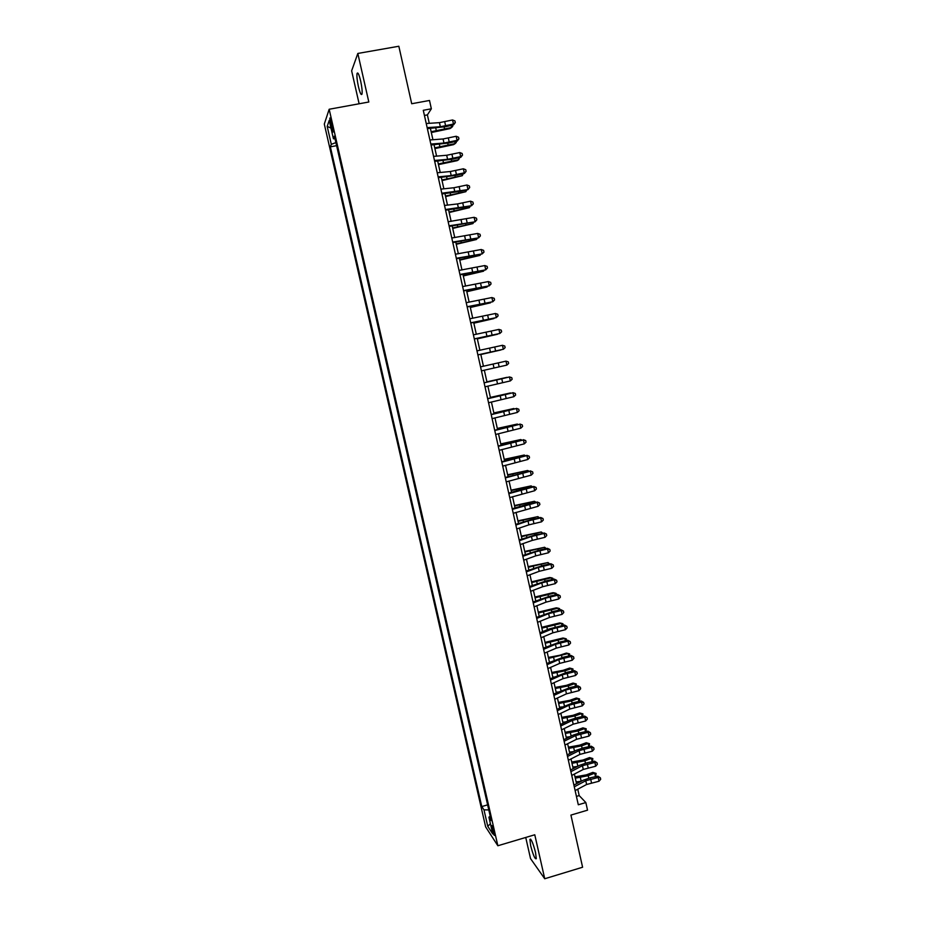 <?xml version="1.0" encoding="UTF-8"?>
<svg xmlns="http://www.w3.org/2000/svg" width="925" height="925" viewBox="0 0 925 925"><rect width="100%" height="100%" fill="white"/><g stroke="black" fill="none" stroke-linecap="round" stroke-linejoin="round"><path stroke-width="1.39" d="M535.517 852.388C533.008 842.918 531.135 838.582 529.898 839.391L530.673 845.716C533.147 855.128 535.02 859.452 536.28 858.701L535.517 852.388M360.646 80.949C358.993 74.277 357.79 71.803 357.038 73.549C356.668 76.22 357.131 80.568 358.426 86.603C360.056 93.252 361.259 95.714 362.022 93.992C362.392 91.367 361.929 87.019 360.646 80.949M494.181 832.118C492.933 827.32 492.065 825.135 491.557 825.562L492.019 828.846C493.268 833.633 494.135 835.818 494.644 835.402L494.181 832.118M525.735 837.472L530.534 858.585L544.732 878.75L582.6 867.234L570.922 815.087L587.537 810.173L585.837 802.553L579.189 795.593L577.767 789.198M324.305 124.066L485.648 826.904L497.858 845.751L329.173 109.254L324.305 124.066M329.173 109.254L368.821 102.004L357.825 53.453L351.639 70.832L359.12 103.773M357.825 53.453L398.837 46.25L411.706 103.739L429.501 100.467L431.351 108.803L423.28 110.295L578.298 804.773L585.837 802.553M330.618 124.447L331.451 128.112C332.283 131.489 332.838 132.749 333.127 131.882L331.474 121.973C330.641 118.597 330.086 117.348 329.809 118.215L330.618 124.447L331.983 124.193M490.215 816.151L488.909 817.168L491.244 820.637L334.411 136.102L333.416 138.75L335.035 138.819M488.909 817.168L492.748 833.934L487.764 826.303L483.983 809.849L481.775 806.565L330.364 146.832L331.312 144.335L327.196 126.39L329.219 120.435L333.416 138.75M544.732 878.75L534.777 834.778L497.858 845.751M429.269 123.314L427.385 114.897L431.351 108.803M576.541 783.718L574.39 774.075M573.176 768.652L571.014 758.916M569.812 753.551L567.626 743.735M566.435 738.416L564.238 728.53M563.059 723.257L560.839 713.291M559.671 708.076L557.428 698.017M556.283 692.86L554.017 682.719M552.884 677.609L550.595 667.388M549.473 662.335L547.172 652.021M546.062 647.026L543.738 636.631M542.64 631.683L540.304 621.207M539.206 616.316L536.858 605.748M535.772 600.915L533.401 590.266M532.337 585.49L529.944 574.749M528.892 570.031L526.475 559.209M525.435 554.538L522.995 543.634M521.977 539.021L519.515 528.025M518.509 523.469L516.034 512.381M515.028 507.883L512.543 496.713M511.548 492.262L509.039 481.012M508.056 476.618L505.524 465.275M504.564 460.951L502.009 449.504M501.061 445.237L498.483 433.709M497.546 429.501L494.956 417.88M494.031 413.729L491.418 402.028M490.504 397.923L487.88 386.13M486.978 382.094L484.33 370.208M483.44 366.219L480.78 354.298M479.878 350.251L477.231 338.377M476.306 334.26L473.669 322.432M472.733 318.223L470.108 306.441M469.148 302.163L466.535 290.415M465.564 286.068L462.951 274.367M461.968 269.95L459.367 258.283M458.361 253.785L455.771 242.165M454.753 237.586L452.175 226.024M451.134 221.364L448.567 209.836M447.503 205.107L444.948 193.626M443.873 188.816L441.317 177.38M440.231 172.489L437.687 161.1M436.588 156.128L434.056 144.786M432.923 139.733L430.414 128.436M424.436 115.44L427.385 114.897M576.425 796.402L579.189 795.593M335.902 142.589L331.312 144.335M336.608 145.664L330.364 146.832M487.625 804.866L481.775 806.565M483.983 809.849L488.793 809.942M330.977 128.089L327.196 126.39M487.764 826.303L490.412 823.712M426.228 123.511L439.444 122.655L452.556 119.973L453.458 124.054L455.308 122.574L453.62 124.829L445.827 126.656L427.385 128.644M427.153 127.627L440.346 126.737L453.458 124.054L453.62 124.829M452.556 119.973L454.95 120.944L455.308 122.574M431.316 132.529L450.024 128.587L451.585 127.511L431.142 131.743M452.452 125.106L452.73 126.367L451.585 127.511L451.111 125.418M429.905 139.964L443.075 138.97L456.164 136.276L457.066 140.357L458.916 138.866L457.216 141.074L449.434 142.889L431.038 145.017M430.819 144.069L443.977 143.051L457.066 140.357L457.216 141.074M456.164 136.276L458.557 137.235L458.916 138.866M433.571 156.383L446.694 155.261L459.771 152.556L460.673 156.614L462.512 155.111L460.812 157.285L453.03 159.1L434.681 161.366M434.484 160.488L447.596 159.331L460.673 156.614L460.812 157.285M459.771 152.556L462.153 153.492L462.512 155.111M437.236 172.778L450.313 171.518L463.367 168.789L464.269 172.848L466.108 171.333L464.396 173.461L456.615 175.276L438.323 177.681M438.149 176.872L451.215 175.577L464.269 172.848L464.396 173.461M463.367 168.789L465.749 169.714L466.108 171.333M440.878 189.139L453.921 187.74L466.963 185L467.853 189.047L469.692 187.521L467.969 189.613L460.199 191.417L441.953 193.949M441.792 193.221L467.969 189.613M466.963 185L469.333 185.913L469.692 187.521M434.9 148.59L453.585 144.635L455.146 143.606L434.738 147.861M456.048 141.34L456.291 142.438L455.146 143.606L454.718 141.652M438.473 164.627L457.135 160.661L458.708 159.678L438.323 163.945M459.644 157.551L458.708 159.678L458.314 157.863M442.046 180.618L462.269 175.704L441.907 179.993M463.228 173.738L462.269 175.704L461.899 174.039M445.607 196.586L465.807 191.706L445.48 196.019M466.801 189.879L465.807 191.706L465.472 190.192M444.52 205.454L457.517 203.928L470.536 201.176L471.438 205.211L473.311 203.882L471.542 205.72L463.783 207.524L445.584 210.195M445.434 209.536L471.542 205.72M470.536 201.176L472.906 202.066L473.265 203.685M449.157 212.519L469.357 207.674L449.041 212.01M470.374 205.998L469.357 207.674L469.044 206.298M448.163 221.746L474.12 217.317L475.011 221.352L476.837 219.803L475.103 221.803L449.203 226.405M449.064 225.816L475.103 221.803M474.12 217.317L476.479 218.196L476.837 219.803M452.707 228.429L472.883 223.607L452.603 227.966M473.935 222.069L472.883 223.607L472.606 222.382M451.793 238.002L477.682 233.435L478.572 237.448L480.399 235.898L478.653 237.852L452.811 242.593M452.695 242.061L478.653 237.852M477.682 233.435L480.04 234.291L480.399 235.898M456.245 244.292L476.41 239.517L456.152 243.888M477.497 238.118L476.41 239.517L476.167 238.43M455.412 254.225L481.243 249.507L482.133 253.519L483.983 252.097L482.203 253.878L456.418 258.734M456.314 258.272L482.203 253.878M481.243 249.507L483.602 250.351L483.948 251.947M459.783 260.133L479.925 255.392L459.702 259.786M480.954 254.155L479.925 255.392L479.717 254.444M459.02 270.412L484.804 265.556L485.683 269.557L487.498 267.972L485.741 269.857L460.014 274.852M459.922 274.459L485.741 269.857M484.804 265.556L487.151 266.377L487.498 267.972M463.309 275.951L483.44 271.233L463.24 275.638M484.284 270.192L483.44 271.233L483.266 270.424M462.627 286.577L488.342 281.57L489.233 285.559L491.036 283.963L489.279 285.813L463.598 290.936M463.529 290.612L489.279 285.813M488.342 281.57L490.689 282.368L491.036 283.963M466.824 291.722L486.943 287.039L466.767 291.468M487.625 286.183L486.943 287.039L486.793 286.38M466.223 302.695L491.892 297.549L492.771 301.538L494.574 299.931L492.805 301.735L467.183 306.973M467.125 306.718L492.805 301.735M491.892 297.549L494.216 298.336L494.574 299.931M470.339 307.47L490.447 302.822L470.293 307.273M490.967 302.151L490.331 302.29M469.819 318.79L495.418 313.494L496.297 317.472L498.101 315.864L496.32 317.622L470.756 322.998M470.721 322.802L496.32 317.622M495.418 313.494L497.754 314.269L498.101 315.864M473.843 323.183L493.938 318.57L473.808 323.033M473.403 334.85L498.945 329.404L499.824 333.382L501.627 331.797L499.835 333.474L474.328 338.978M474.294 338.862L499.835 333.474M498.945 329.404L501.269 330.167L501.616 331.751M477.335 338.862L497.419 334.283L477.312 338.77M476.976 350.876L502.46 345.291L503.339 349.257L505.131 347.638L504.784 346.031L502.46 345.291M477.878 354.876L503.339 349.257L477.89 354.934M503.339 349.303L505.131 347.638M480.827 354.518L500.899 349.974L480.815 354.472M480.549 366.867L505.975 361.143L506.854 365.109L508.634 363.456L508.288 361.872L505.975 361.143M481.439 370.856L506.854 365.109M484.11 382.834L509.478 376.972L484.099 382.765M485.001 386.812L510.357 380.915L509.478 376.972L511.791 377.678L512.138 379.262L510.357 380.915M509.455 376.926L511.791 377.678M486.92 381.84L506.958 377.342L486.932 381.886M487.672 398.756L512.982 392.755L487.637 398.629M488.562 402.733L513.849 396.698L512.982 392.755L515.283 393.449L515.63 395.021L513.849 396.698M512.947 392.663L515.283 393.449M490.389 397.403L510.427 392.952L490.412 397.507M491.221 414.654L516.474 408.515L491.175 414.458M492.1 418.632L517.341 412.446L516.474 408.515L518.763 409.197L519.11 410.769L517.341 412.446M516.428 408.364L518.763 409.197M493.858 412.943L513.872 408.515L493.892 413.093M494.759 430.518L519.954 424.24L494.702 430.264M495.638 434.484L520.821 428.171L519.954 424.24L522.243 424.899L522.59 426.471L520.821 428.171M519.896 424.043L522.243 424.899M497.315 428.448L517.318 424.055L497.361 428.645M517.433 424.598L518.104 424.448M498.297 446.359L523.434 439.93L498.217 446.035M499.176 450.313L524.302 443.85L523.434 439.93L525.712 440.578L526.059 442.15L524.302 443.85M523.365 439.687L525.712 440.578M500.76 443.919L520.752 439.56L500.818 444.173M520.902 440.242L520.752 439.56L521.758 440.046M501.824 462.153L526.903 455.597L501.732 461.76M502.703 466.108L527.77 459.505L526.903 455.597L529.181 456.233L529.516 457.794L527.77 459.505M526.822 455.308L529.181 456.233M504.206 459.367L524.186 455.042L504.275 459.667M524.371 455.852L524.186 455.042L525.412 455.62M505.339 477.924L530.36 471.23L505.235 477.473M506.218 481.867L531.227 475.138L530.36 471.23L532.638 471.842L532.973 473.403L531.227 475.138M530.279 470.883L532.638 471.842M507.652 474.779L527.608 470.49L507.721 475.138M527.817 471.426L527.608 470.49L529.065 471.149M508.854 493.661L533.817 486.828L526.082 488.123L508.738 493.141M509.733 497.592L534.685 490.724L533.817 486.828L536.084 487.429L536.431 488.99L534.685 490.724M533.725 486.434L536.084 487.429M511.074 490.169L531.031 485.903L511.167 490.574M531.262 486.978L531.031 485.903L532.58 486.689M512.357 509.374L537.263 502.402L529.528 503.639L512.23 508.785M513.236 513.294L538.13 506.287L537.263 502.402L539.529 502.992L539.876 504.541L538.13 506.287M537.159 501.963L539.529 502.992M514.508 505.524L534.442 501.292L514.601 505.975M534.708 502.495L534.442 501.292L536.014 502.217M515.861 525.053L528.013 520.972L540.709 517.942L532.962 519.122L515.711 524.394M516.728 528.961L528.88 524.857L541.564 521.827L540.709 517.942L542.963 518.509L543.31 520.058L541.564 521.827M540.593 517.457L542.963 518.509M517.919 520.844L537.841 516.647L518.035 521.353M538.142 517.988L537.841 516.647L539.448 517.699M519.353 540.697L531.47 536.5L544.143 533.447L536.396 534.581L519.191 539.98M520.22 544.594L532.326 540.373L544.998 537.321L544.143 533.447L546.398 534.002L546.733 535.552L544.998 537.321M544.016 532.916L546.398 534.002M521.33 536.142L541.241 531.979L521.457 536.697M541.564 533.447L541.241 531.979L542.871 533.158M522.833 556.307L534.916 551.994L547.577 548.93L547.427 548.34L539.818 550.005L522.66 555.532M523.7 560.203L535.772 555.856L548.433 552.792L547.577 548.93L549.82 549.473L550.155 551.011L548.433 552.792M547.427 548.34L549.82 549.473M524.741 551.416L544.628 547.276L524.868 552.005M544.987 548.872L544.628 547.276L546.293 548.594M526.313 571.893L538.35 567.453L550.999 564.377L550.837 563.741L543.241 565.395L526.128 571.049M527.181 575.778L539.206 571.315L551.843 568.239L550.999 564.377L553.231 564.898L553.578 566.447L551.843 568.239M550.837 563.741L553.231 564.898M528.129 566.643L548.016 562.539L528.279 567.291M548.398 564.273L548.016 562.539L549.704 563.984M529.782 587.433L541.784 582.877L554.41 579.79L554.248 579.108L546.652 580.761L529.586 586.531M530.649 591.318L542.64 586.739L555.266 583.64L554.41 579.79L556.642 580.299L556.989 581.837L555.266 583.64M554.248 579.108L556.642 580.299M531.528 581.848L549.589 577.535L551.393 577.778L531.678 582.553M551.809 579.64L551.393 577.778L552.873 578.298L553.104 579.362M533.251 602.961L545.207 598.278L557.821 595.18L557.648 594.451L550.051 596.093L533.031 601.99M534.107 606.835L546.062 602.129L558.665 599.018L557.821 595.18L560.041 595.677L560.388 597.215L558.665 599.018M557.648 594.451L560.041 595.677M534.904 597.03L552.953 592.694L554.769 592.983L535.078 597.77M555.208 594.972L554.769 592.983L556.237 593.48L556.503 594.694M536.708 618.443L548.629 613.645L561.221 610.535L561.036 609.76L553.451 611.39L536.477 617.414M537.564 622.317L549.473 617.484L562.065 614.373L561.221 610.535L563.441 611.02L563.776 612.547L562.065 614.373M561.036 609.76L563.441 611.02M538.292 612.177L556.318 607.829L558.133 608.164L538.466 612.974M558.596 610.28L558.133 608.164L559.602 608.638L559.903 610.003M540.154 633.903L552.04 628.988L564.608 625.867L564.423 625.034L549.392 628.896L539.911 632.816M541.021 637.764L552.884 632.816L565.464 629.694L564.608 625.867L566.828 626.329L567.175 627.855L565.464 629.694M564.423 625.034L566.828 626.329M541.657 627.289L559.66 622.941L561.487 623.311L541.842 628.133M561.984 625.554L561.487 623.311L562.943 623.762L563.279 625.277M543.599 649.327L555.439 644.297L568.008 641.164L567.8 640.285L560.226 641.915L543.345 648.182M544.455 653.189L556.295 648.124L568.852 644.979L568.008 641.164L570.216 641.603L570.552 643.129L568.852 644.979M567.8 640.285L570.216 641.603M545.022 642.378L563.001 638.007L564.84 638.423L545.218 643.268M565.372 640.805L564.84 638.423L566.297 638.851L566.528 640.562M547.033 664.728L558.839 659.571L571.384 656.426L571.164 655.501L563.602 657.12L546.768 663.514M547.889 668.578L559.683 663.387L572.228 660.242L571.384 656.426L573.592 656.854L573.928 658.38L572.228 660.242M571.164 655.501L573.592 656.854M548.386 657.432L559.752 655.27L566.343 653.062L568.181 653.513L548.594 658.38M568.736 656.022L568.181 653.513L569.627 653.917L569.777 655.802M550.132 662.046L549.427 662.15M550.467 680.095L562.227 674.822L574.76 671.666L574.529 670.694L566.979 672.302L550.178 678.811M551.323 683.933L563.071 678.638L575.604 675.47L574.76 671.666L576.957 672.082L577.293 673.597L575.604 675.47M574.529 670.694L576.957 672.082M551.728 672.463L563.094 670.324L569.673 668.07L572.968 668.948L573.014 671.018M572.101 671.215L571.523 668.578L564.932 670.833L551.947 673.458M554.214 677.019L552.792 677.216M572.968 668.948L569.673 668.07M553.89 695.427L565.614 690.038L578.125 686.87L577.894 685.853L570.343 687.46L553.589 694.085M554.746 699.265L566.458 693.843L578.969 690.663L578.125 686.87L580.322 687.275L580.657 688.79L578.969 690.663M577.894 685.853L580.322 687.275M555.081 687.472L566.435 685.344L573.003 683.066L576.287 683.957L576.252 686.2M575.466 686.373L574.853 683.61L568.274 685.899L555.312 688.501M558.214 691.969L556.145 692.258M576.287 683.957L573.003 683.066M557.301 710.735L568.991 705.232L581.49 702.04L581.247 700.977L573.697 702.584L556.989 709.336M558.157 714.562L569.835 709.024L582.334 705.833L581.49 702.04L583.675 702.433L584.01 703.948L582.334 705.833M581.247 700.977L583.675 702.433M558.411 702.433L569.765 700.341L576.321 698.028L579.605 698.942L579.489 701.347M578.819 701.497L578.183 698.606L571.615 700.93L558.654 703.52M562.157 706.908L559.498 707.267M579.605 698.942L576.321 698.028M560.712 726.009L572.355 720.39L584.843 717.187L584.588 716.077L577.05 717.684L569.684 720.066L560.388 724.553M561.567 729.825L573.199 724.183L585.687 720.968L584.843 717.187L587.028 717.569L587.363 719.072L585.687 720.968M584.588 716.077L587.028 717.569M561.752 717.384L573.095 715.303L579.628 712.955L582.923 713.892L582.727 716.47M582.172 716.597L581.501 713.58L574.945 715.938L561.995 718.505M566.042 721.824L562.839 722.252M582.923 713.892L579.628 712.955M564.111 741.26L575.72 735.525L588.196 732.299L587.93 731.155L580.391 732.739L573.049 735.167L563.776 739.734M564.967 745.064L576.564 739.295L589.028 736.08L588.196 732.299L590.37 732.669L590.705 734.173L589.028 736.08M587.93 731.155L590.37 732.669M565.071 732.299L576.414 730.23L582.935 727.859L586.23 728.808L585.964 731.571M585.502 731.663L584.808 728.518L578.275 730.912L565.337 733.467M569.881 736.728L566.169 737.202M586.23 728.808L582.935 727.859M567.511 756.477L579.085 750.626L591.538 747.388L591.26 746.197L583.733 747.782L576.402 750.233L567.164 754.893M568.355 760.269L579.917 754.395L592.37 751.158L591.538 747.388L593.711 747.735L594.047 749.238L592.37 751.158M591.26 746.197L593.711 747.735M568.389 747.18L579.721 745.145L586.23 742.729L589.526 743.7L589.19 746.625M588.843 746.706L588.115 743.434L581.594 745.862L568.667 748.406M573.662 751.609L569.499 752.129M589.526 743.7L586.23 742.729M570.898 771.658L582.438 765.692L594.868 762.454L594.578 761.206L587.063 762.79L579.744 765.264L570.528 770.016M571.743 775.451L583.27 769.45L595.7 766.212L594.868 762.454L597.041 762.778L597.377 764.281L595.7 766.212M594.578 761.206L597.041 762.778M571.708 762.038L583.028 760.015L589.526 757.575L592.821 758.558L592.416 761.657M592.173 761.714L591.422 758.327L584.912 760.778L571.985 763.31M577.408 766.467L572.818 767.022M592.821 758.558L589.526 757.575M574.286 786.817L585.779 780.735L598.197 777.474L597.908 776.191L590.393 777.763L583.085 780.261L573.905 785.105M575.13 790.597L586.612 784.493L599.03 781.232L598.197 777.474L600.36 777.798L600.695 779.289L599.03 781.232M597.908 776.191L600.36 777.798M575.015 776.861L586.334 774.872L592.809 772.387L596.105 773.393L595.631 776.665M595.492 776.688L594.706 773.184L588.219 775.67L575.304 778.179M581.108 781.301L576.136 781.891M596.105 773.393L592.809 772.387M332.769 127.87L331.451 128.112M439.444 122.655L440.346 126.737M444.728 121.811L445.642 125.881M444.462 128.506L444.127 127.026M436.242 130.275L435.744 128.078M443.075 138.97L443.977 143.051M448.347 138.102L449.261 142.172M446.694 155.261L447.596 159.331M451.967 154.371L452.868 158.441M450.313 171.518L451.215 175.577M455.574 170.605L456.464 174.663M453.921 187.74L454.822 191.787M459.17 186.815L460.06 190.862M448.047 144.635L447.735 143.271M439.826 146.416L439.375 144.369M451.62 160.742L451.342 159.47M443.422 162.523L442.994 160.626M455.192 176.814L454.927 175.646M446.995 178.594L446.613 176.848M458.754 192.851L458.522 191.787M450.567 194.643L450.221 193.048M457.517 203.928L458.418 207.975M462.754 202.98L463.656 207.015M462.315 208.865L462.095 207.894M454.14 210.646L453.817 209.212M461.113 220.092L462.003 224.116M466.339 219.121L467.229 223.145M465.865 224.833L465.668 223.966M457.69 226.625L457.401 225.33M464.697 236.21L465.587 240.234M469.912 235.216L470.802 239.24M469.403 240.778L469.229 240.014M461.24 242.57L460.985 241.437M468.27 252.305L469.172 256.317M473.484 251.288L474.375 255.3M472.929 256.688L472.791 256.028M464.789 258.491L464.57 257.497M471.842 268.366L472.733 272.378M477.046 267.325L477.936 271.337M476.467 272.574L476.34 271.996M468.328 274.367L468.131 273.522M475.404 284.391L476.294 288.392M480.595 283.339L481.486 287.328M471.854 290.219L471.704 289.525M478.965 300.382L479.855 304.383M484.145 299.307L485.024 303.296M482.515 316.35L483.405 320.328M487.683 315.252L488.562 319.229M486.053 332.283L486.943 336.261M491.21 331.162L492.1 335.139M489.591 348.182L490.47 352.147M494.736 347.037L495.615 351.003M493.118 364.045L493.996 368M498.263 362.889L499.142 366.843M496.644 379.874L497.523 383.829M501.766 378.707L502.645 382.649M500.159 395.68L501.038 399.623M505.27 394.489L506.148 398.421M503.663 411.452L504.541 415.394M508.773 410.238L509.64 414.169M507.166 427.188L508.033 431.119M512.265 425.951L513.132 429.882M510.658 442.902L511.525 446.821M515.745 441.641L516.613 445.561M506.056 443.838L505.906 443.133M514.138 458.58L515.017 462.488M519.226 457.297L520.093 461.217M509.548 459.494L509.363 458.65M517.618 474.224L518.486 478.132M522.694 472.929L523.562 476.826M520.972 472.953L520.833 472.293M513.028 475.126L512.808 474.132M521.099 489.845L521.966 493.742M526.152 488.527L527.019 492.412M524.429 488.504L524.255 487.741M516.497 490.724L516.243 489.591M524.556 505.42L525.423 509.317M529.609 504.09L530.476 507.975M527.874 504.021L527.689 503.165M519.966 506.287L519.688 505.015M528.013 520.972L528.88 524.857M533.054 519.619L533.922 523.504M531.32 519.503L531.1 518.555M523.423 521.816L523.111 520.417M531.47 536.5L532.326 540.373M536.5 535.124L537.356 538.998M534.743 534.962L534.523 533.922M526.88 537.321L526.533 535.783M534.916 551.994L535.772 555.856M539.934 550.595L540.79 554.457M538.177 550.387L537.922 549.253M530.326 552.792L529.944 551.115M538.35 567.453L539.206 571.315M543.368 566.042L544.224 569.893M541.599 565.776L541.322 564.551M533.76 568.239L533.355 566.412M541.784 582.877L542.64 586.739M546.791 581.455L547.635 585.294M545.01 581.143L544.709 579.825M537.194 583.652L536.754 581.698M545.207 598.278L546.062 602.129M550.202 596.833L551.057 600.672M548.409 596.475L548.097 595.064M540.616 599.03L540.154 596.937M548.629 613.645L549.473 617.484M553.613 612.177L554.457 616.015M551.809 611.772L551.485 610.28M544.039 614.385L543.542 612.153M552.04 628.988L552.884 632.816M557.012 627.497L557.856 631.324M555.208 627.046L554.85 625.462M547.45 629.705L546.918 627.335M555.439 644.297L556.295 648.124M560.4 642.794L561.255 646.61M558.596 642.285L558.214 640.609M550.849 644.991L550.294 642.493M558.839 659.571L559.683 663.387M563.788 658.045L564.643 661.861M561.972 657.502L561.579 655.732M554.248 660.253L553.659 657.617M562.227 674.822L563.071 678.638M567.175 673.284L568.019 677.088M565.337 672.683L564.932 670.833M557.636 675.481L557.023 672.718M565.614 690.038L566.458 693.843M570.552 688.478L571.396 692.282M568.713 687.842L568.274 685.899M561.024 690.686L560.377 687.784M568.991 705.232L569.835 709.024M573.916 703.647L574.76 707.44M572.066 702.965L571.615 700.93M564.4 705.856L563.73 702.827M572.355 720.39L573.199 724.183M577.281 718.794L578.113 722.575M575.419 718.054L574.945 715.938M567.777 720.991L567.071 717.835M575.72 735.525L576.564 739.295M580.634 733.907L581.467 737.676M578.773 733.12L578.275 730.912M571.141 736.103L570.401 732.808M579.085 750.626L579.917 754.395M583.987 748.984L584.82 752.753M582.102 748.163L581.594 745.862M574.494 751.181L573.731 747.758M582.438 765.692L583.27 769.45M587.329 764.038L588.161 767.796M585.444 763.171L584.912 760.778M577.847 766.235L577.061 762.686M585.779 780.735L586.612 784.493M590.659 779.058L591.491 782.804M588.762 778.145L588.219 775.67M581.189 781.267L580.368 777.578M530.661 839.16L529.898 839.391M358.114 73.364L357.038 73.549"/></g></svg>

